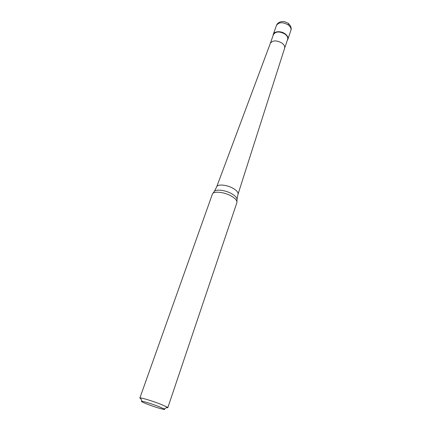 <?xml version="1.0" encoding="UTF-8"?>
<svg xmlns="http://www.w3.org/2000/svg" width="431" height="431" viewBox="0 0 431 431"><rect width="100%" height="100%" fill="white"/><g stroke="black" fill="none" stroke-linecap="round" stroke-linejoin="round"><path stroke-width="0.65" d="M273.152 35.364L273.319 34.302C275.727 30.984 279.692 30.854 285.214 33.914C287.472 35.681 288.35 37.486 287.849 39.329L287.326 40.272C288.657 38.262 287.956 36.145 285.214 33.914C280.651 30.348 272.812 31.344 273.152 35.364M270.329 43.375L270.334 43.353C272.688 40.196 276.567 40.11 281.976 43.084C284.185 44.786 285.058 46.526 284.595 48.288L287.617 39.42C288.107 37.621 287.251 35.865 285.047 34.141C279.66 31.156 275.797 31.28 273.448 34.518L270.334 43.359M270.334 43.353L216.674 186.876C217.407 183.838 227.185 184.748 233.403 188.514C236.878 190.631 238.413 192.544 238.009 194.262L284.589 48.315M167.804 407.699L236.894 202.613C237.276 200.711 235.493 198.572 231.555 196.202C224.432 191.951 213.291 190.804 212.386 194.128L139.854 398.023L140.565 397.937C142.936 398.104 153.14 401.272 160.434 404.127L167.298 407.193L167.804 407.699L166.42 407.694M140.948 398.874L139.854 398.023M147.655 404.305C142.311 402.215 140.398 401.191 141.912 401.234C145.387 401.87 150.904 403.599 158.457 406.417L164.2 408.949C167.255 410.738 156.049 407.57 147.655 404.305M287.849 39.329L290.882 30.412C291.394 28.538 290.532 26.717 288.296 24.944C282.817 21.884 278.873 22.04 276.454 25.413C277.3 23.366 278.922 22.116 281.308 21.663C283.727 21.528 283.754 21.114 287.881 23.145M287.908 23.145C288.538 23.172 288.668 23.775 288.296 24.944M236.937 201.638L237.007 199.968C237.368 198.158 235.692 196.132 231.986 193.896C225.294 189.882 214.81 188.821 213.932 191.978L212.957 193.336M273.319 34.302L276.454 25.413M288.474 23.592C290.887 25.882 291.69 28.155 290.882 30.412M237.061 199.111L238.009 194.262M216.674 186.876L214.422 191.272M141.912 401.234L140.565 397.937M164.2 408.949L167.298 407.193"/></g></svg>
